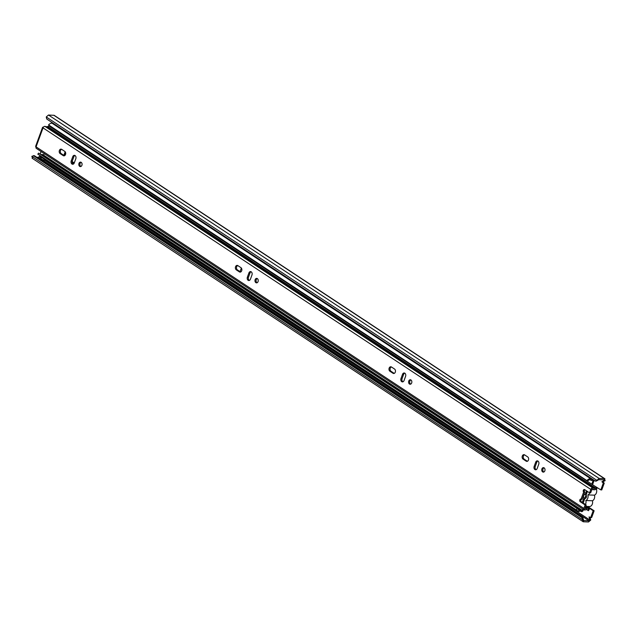 <?xml version="1.0" encoding="UTF-8"?>
<svg xmlns="http://www.w3.org/2000/svg" width="637" height="637" viewBox="0 0 637 637"><rect width="100%" height="100%" fill="white"/><g stroke="black" fill="none" stroke-linecap="round" stroke-linejoin="round"><path stroke-width="0.96" d="M586.645 506.431L593.19 510.747L590.714 517.515L589.058 516.886L589.806 519.999L588.962 520.732L583.58 520.525M41.166 157.904L39.207 156.606L38.355 157.347L588.962 520.732L588.508 521.974L583.229 521.775L583.683 520.533L582.895 517.698L34.302 155.635L31.85 156.328L32.63 158.382M583.388 519.752L582.457 519.72L581.955 517.658L33.363 155.603M593.66 485.418L600.826 489.885L601.766 489.917L604.242 483.149L602.857 481.771L601.917 481.739L603.303 483.117L600.826 489.885M593.19 510.747L594.13 510.786L591.654 517.555L590.714 517.515M587.585 506.463L594.13 510.786M45.052 160.468L589.806 519.999L590.746 520.031L588.508 521.974M590.077 517.276L590.746 520.031M51.748 122.32L51.43 123.196M41.071 151.502L40.147 154.162M602.976 479.82L604.21 480.632L604.37 478.618L604.935 478.817L54.177 115.329L48.492 115.026L46.254 116.969L46.748 119.023L595.34 481.086L596.28 481.118L598.645 479.653L603.916 479.852L604.21 480.632L605.15 480.672L602.857 481.771M604.21 480.632L601.917 481.739M44.893 159.21L44.208 159.186L43.754 160.42L40.927 158.557L41.381 157.323L42.074 157.347M44.208 159.186L41.381 157.323M43.754 160.42L46.39 160.198M598.645 479.653L599.098 478.419L604.37 478.618L605.15 480.672M597.793 480.394L596.861 480.354L599.098 478.419L48.492 115.026M80.907 162.363L81.695 162.881M39.207 156.606L40.219 156.121M583.086 502.943L587.322 491.366M586.04 497.911L586.47 496.725M595.34 481.086L596.861 480.354L46.254 116.969M582.895 517.698L581.955 517.658M38.355 157.347L36.803 157.283M31.85 156.328L582.457 519.72L583.229 521.775L32.065 158.183M603.303 483.117L604.242 483.149M589.743 492.847A4.188 3.058 92.2 0 1 587.879 494.917A4.188 3.058 92.2 0 1 585.825 500.515A4.188 3.058 92.2 0 1 585.435 504.496M596.351 489.081A4.188 3.058 92.2 0 1 594.472 495.164L587.879 494.917M594.472 495.164A4.188 3.058 92.2 0 1 592.418 500.762A4.188 3.058 92.2 0 1 589.4 506.534L585.706 506.391M592.418 500.762L585.825 500.515M583.197 503.015L584.846 498.5A2.015 1.465 92.2 0 0 584.941 498.508A2.015 1.465 92.2 0 0 586.351 497.306A2.015 1.465 92.2 0 0 586.096 495.1L587.433 491.438M582.29 502.418L583.938 497.903A2.015 1.465 92.2 0 1 583.683 495.69A2.015 1.465 92.2 0 1 585.092 494.487A2.015 1.465 92.2 0 1 585.188 494.495L586.526 490.84M583.938 497.903L584.917 497.943M585.188 494.495L586.159 494.535M583.476 509.481L583.134 510.42A1.425 0.892 -56.6 0 1 581.692 511.662L581.669 511.662A1.425 0.892 -56.6 0 1 581.39 511.591L580.347 511.009L579.105 511.407A1.425 0.892 -56.6 0 1 578.476 511.36A1.425 0.892 -56.6 0 1 578.42 511.32L579.184 510.285L577.162 508.581L38.578 153.127L37.822 154.162L578.42 511.32L37.822 154.162M577.162 508.581L576.405 509.624M65.165 151.749L63.843 155.356M65.651 152.848L64.711 155.428A1.059 0.772 -87.8 0 0 64.648 155.659M72.132 162.061L74.075 163.343M72.164 161.535L74.274 162.929L75.827 158.685A2.349 1.712 -87.8 0 0 74.386 155.332A2.349 1.712 -87.8 0 0 72.769 156.67L71.217 160.906A2.349 1.712 -87.8 0 0 72.658 164.258A2.349 1.712 -87.8 0 0 74.274 162.921M241.351 268.05L240.038 271.641M593.206 479.932L591.829 484.216M592.553 484.685L594.154 480.298M587.577 481.062L48.539 124.884L587.577 481.062A3.742 2.341 -56.6 0 1 590.141 479.78L591.224 480.378A1.425 0.892 -56.6 0 0 591.821 480.402L593.358 480.035M592.394 479.135L590.841 478.698A1.425 0.892 -56.6 0 0 590.579 478.618L51.987 123.164A1.425 0.892 -56.6 0 1 52.258 123.236L590.841 478.698L590.165 479.788M53.803 123.682L591.956 479.279L591.821 480.402M582.759 509.011L582.258 510.388L42.432 154.457A1.425 0.892 -56.6 0 0 41.835 154.441L40.991 154.719M44.168 153.549L43.666 154.926M591.224 480.378L591.9 479.279L52.258 123.236M580.291 511.009L580.426 509.895A1.425 0.892 -56.6 0 1 581.024 509.918L580.347 511.009M579.184 510.285L579.105 511.407M581.39 511.591L582.091 510.5L43.507 155.046L582.258 510.388M43.483 155.038L581.024 509.918L42.432 154.457M48.539 124.884A5.032 3.145 -56.6 0 1 51.987 123.164M587.123 480.338A5.032 3.145 -56.6 0 1 590.579 478.618M41.835 154.441L580.426 509.895L578.985 510.126M595.619 489.423L596.829 488.858L596.845 487.52L595.643 488.093L595.619 489.423A4.961 3.097 123.4 0 1 593.557 489.726L591.908 489.455L590.65 492.879L589.551 492.839L584.694 489.63A1.338 0.979 -87.8 0 0 583.381 490.267L583.285 490.522A1.075 0.78 -87.8 0 0 583.627 491.947L584.782 492.027L582.122 499.289L580.976 499.209A1.075 0.78 -87.8 0 0 579.917 499.719L579.829 499.973A1.338 0.979 -87.8 0 0 580.259 501.757L585.116 504.966L586.215 505.006L584.981 508.549L586.757 508.294A4.961 3.097 123.4 0 1 588.373 508.605L585.578 506.757M43.356 127.257L43.077 127.185A1.744 0.486 20.1 0 0 42.575 127.336A1.744 0.486 20.1 0 0 43.021 127.886A1.744 1.091 123.4 0 1 44.956 126.381L46.366 126.707A3.352 2.094 123.4 0 0 47.767 126.508L48.977 125.935L596.845 487.52M527.699 456.912L524.617 454.882A2.349 1.712 -87.8 0 0 523.933 454.659A2.349 1.712 -87.8 0 0 522.189 456.45A2.349 1.712 -87.8 0 0 523.073 459.118L526.146 461.148A2.349 1.712 -87.8 0 0 526.831 461.379A2.349 1.712 -87.8 0 0 528.583 459.58A2.349 1.712 -87.8 0 0 527.699 456.912M524.482 454.802A2.349 1.712 -87.8 0 0 523.24 456.872A2.349 1.712 -87.8 0 0 524.171 459.158L527.245 461.188A2.349 1.712 -87.8 0 0 527.388 461.276M537.859 460.997A2.349 1.712 -87.8 0 0 536.792 462.231L535.239 466.467A2.349 1.712 -87.8 0 0 536.139 469.676M534.148 466.427A2.349 1.712 -87.8 0 0 535.582 469.78A2.349 1.712 -87.8 0 0 537.206 468.442L538.751 464.206A2.349 1.712 -87.8 0 0 537.309 460.854A2.349 1.712 -87.8 0 0 535.693 462.191L534.148 466.427L535.239 466.467M391.317 366.92A2.349 1.712 -87.8 0 0 390.083 368.99A2.349 1.712 -87.8 0 0 391.014 371.275L394.088 373.306A2.349 1.712 -87.8 0 0 394.231 373.393M391.46 367A2.349 1.712 -87.8 0 0 390.776 366.777A2.349 1.712 -87.8 0 0 389.032 368.568A2.349 1.712 -87.8 0 0 389.916 371.236L392.989 373.266A2.349 1.712 -87.8 0 0 393.674 373.497A2.349 1.712 -87.8 0 0 395.418 371.697A2.349 1.712 -87.8 0 0 394.542 369.03L391.46 367M404.702 373.115A2.349 1.712 -87.8 0 0 403.635 374.349L402.082 378.585A2.349 1.712 -87.8 0 0 402.982 381.794M405.594 376.324A2.349 1.712 -87.8 0 0 404.153 372.971A2.349 1.712 -87.8 0 0 402.536 374.309L400.984 378.545A2.349 1.712 -87.8 0 0 402.425 381.897A2.349 1.712 -87.8 0 0 404.041 380.56L405.594 376.324M251.089 271.736A2.349 1.712 -87.8 0 0 250.023 272.97L248.478 277.206A2.349 1.712 -87.8 0 0 249.37 280.415M247.379 277.167A2.349 1.712 -87.8 0 0 248.82 280.519A2.349 1.712 -87.8 0 0 250.437 279.181L251.981 274.945A2.349 1.712 -87.8 0 0 250.548 271.593A2.349 1.712 -87.8 0 0 248.924 272.931L247.379 277.167L248.478 277.206M237.712 265.541A2.349 1.712 -87.8 0 0 236.47 267.612A2.349 1.712 -87.8 0 0 237.402 269.897L240.475 271.927A2.349 1.712 -87.8 0 0 240.619 272.007M237.856 265.621A2.349 1.712 -87.8 0 0 237.163 265.39A2.349 1.712 -87.8 0 0 235.419 267.19A2.349 1.712 -87.8 0 0 236.303 269.857L239.377 271.888A2.349 1.712 -87.8 0 0 240.061 272.11A2.349 1.712 -87.8 0 0 241.813 270.319A2.349 1.712 -87.8 0 0 240.929 267.651L237.856 265.621M74.927 155.476A2.349 1.712 -87.8 0 0 73.868 156.71L72.315 160.946A2.349 1.712 -87.8 0 0 73.215 164.155M61.55 149.281A2.349 1.712 -87.8 0 0 60.308 151.351A2.349 1.712 -87.8 0 0 61.24 153.636L64.321 155.667A2.349 1.712 -87.8 0 0 64.464 155.746M61.693 149.361A2.349 1.712 -87.8 0 0 61.009 149.13A2.349 1.712 -87.8 0 0 59.265 150.929A2.349 1.712 -87.8 0 0 60.141 153.597L63.222 155.627A2.349 1.712 -87.8 0 0 63.907 155.85A2.349 1.712 -87.8 0 0 65.651 154.058A2.349 1.712 -87.8 0 0 64.775 151.391L61.693 149.361M584.862 489.742A1.338 0.979 -87.8 0 0 584.479 490.307L584.384 490.562A1.075 0.78 -87.8 0 0 584.726 491.995L584.782 492.027M583.683 491.987L581.024 499.249M581.39 499.257A1.075 0.78 -87.8 0 0 581.016 499.758L580.928 500.013A1.338 0.979 -87.8 0 0 581.358 501.797L586.215 505.006M44.956 126.381L592.744 487.91A1.744 1.091 123.4 0 0 590.81 489.415L589.551 492.839M81.074 162.276A2.237 1.632 -87.8 0 0 80.087 163.438A2.237 1.632 -87.8 0 0 80.915 166.488M81.902 165.325A2.237 1.632 -87.8 0 0 80.533 162.124A2.237 1.632 -87.8 0 0 78.813 164.298A2.237 1.632 -87.8 0 0 80.358 166.599A2.237 1.632 -87.8 0 0 81.902 165.325M257.229 278.536A2.237 1.632 -87.8 0 0 256.241 279.707A2.237 1.632 -87.8 0 0 257.069 282.756M258.065 281.586A2.237 1.632 -87.8 0 0 256.687 278.385A2.237 1.632 -87.8 0 0 254.967 280.559A2.237 1.632 -87.8 0 0 256.52 282.86A2.237 1.632 -87.8 0 0 258.065 281.586M410.841 379.915A2.237 1.632 -87.8 0 0 409.854 381.085A2.237 1.632 -87.8 0 0 410.682 384.135M411.669 382.964A2.237 1.632 -87.8 0 0 410.3 379.763A2.237 1.632 -87.8 0 0 408.58 381.945A2.237 1.632 -87.8 0 0 410.124 384.238A2.237 1.632 -87.8 0 0 411.669 382.964M543.998 467.797A2.237 1.632 -87.8 0 0 543.011 468.967A2.237 1.632 -87.8 0 0 543.839 472.017M544.834 470.847A2.237 1.632 -87.8 0 0 543.457 467.646A2.237 1.632 -87.8 0 0 541.737 469.827A2.237 1.632 -87.8 0 0 543.289 472.121A2.237 1.632 -87.8 0 0 544.834 470.847M585.116 504.966L583.866 508.39A1.744 1.091 123.4 0 0 584.097 509.887A1.744 1.091 123.4 0 0 584.662 509.998L586.39 509.735L586.757 508.294L585.355 507.371M592.06 489.343L592.744 487.91L594.241 488.292A3.352 2.094 123.4 0 0 595.643 488.093L47.767 126.508M587.354 509.871L588.373 510.683L589.321 509.385L588.556 508.74A4.961 3.097 123.4 0 0 588.373 508.605M586.94 509.735L588.373 510.683M588.556 508.74L587.609 510.038A3.352 2.094 123.4 0 0 587.481 509.942A3.352 2.094 123.4 0 0 586.39 509.735M42.575 127.336L35.632 146.311A1.744 0.486 20.1 0 0 36.078 146.86A1.744 1.091 123.4 0 0 36.309 148.365L584.097 509.887M604.37 478.618L53.771 115.225M63.915 155.404L64.711 155.428M523.073 459.118L524.171 459.158M526.146 461.148L527.245 461.188M535.693 462.191L536.792 462.231M389.916 371.236L391.014 371.275M392.989 373.266L394.088 373.306M402.536 374.309L403.635 374.349M400.984 378.545L402.082 378.585M248.924 272.931L250.023 272.97M236.303 269.857L237.402 269.897M239.377 271.888L240.475 271.927M72.769 156.67L73.868 156.71M71.217 160.906L72.315 160.946M60.141 153.597L61.24 153.636M63.222 155.627L64.321 155.667M583.381 490.267L584.479 490.307M583.285 490.522L584.384 490.562M583.627 491.947L584.726 491.995M579.917 499.719L581.016 499.758M579.829 499.973L580.928 500.013M580.259 501.757L581.358 501.797M583.866 508.39L36.078 146.86L43.021 127.886L590.81 489.415M46.366 126.707L594.241 488.292L593.557 489.726M584.957 508.509L584.662 509.998M39.884 155.906L578.476 511.36"/></g></svg>
